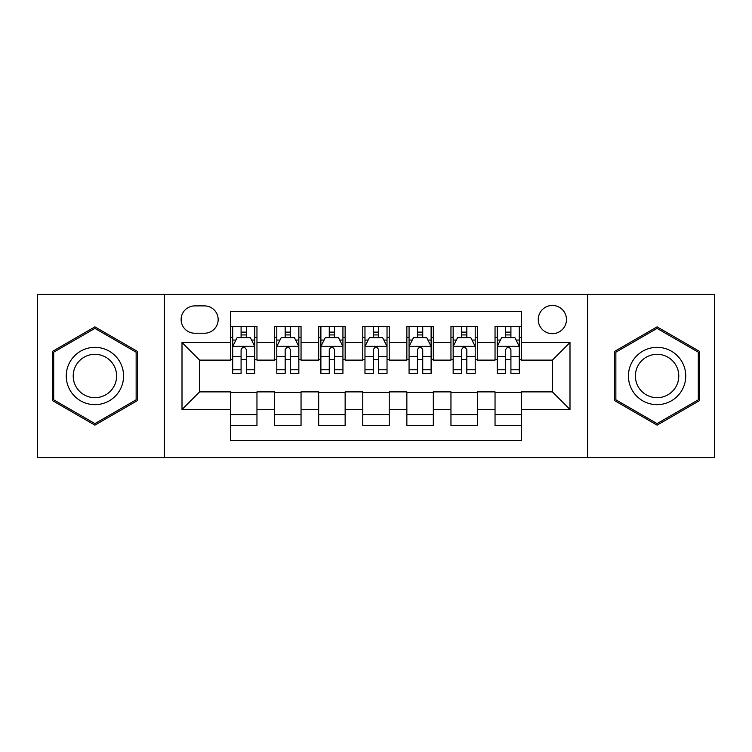 <?xml version="1.0" encoding="UTF-8"?>
<svg xmlns="http://www.w3.org/2000/svg" width="752" height="752" viewBox="0 0 752 752"><rect width="100%" height="100%" fill="white"/><g stroke="black" fill="none" stroke-linecap="round" stroke-linejoin="round"><path stroke-width="1.13" d="M552.363 305.453A14.109 14.109 0 0 0 538.253 319.562A14.109 14.109 0 0 0 552.363 333.672A14.109 14.109 0 0 0 566.472 319.562A14.109 14.109 0 0 0 552.363 305.453M587.641 457.573L714.4 457.573L714.4 294.427L587.641 294.427L587.641 457.573L164.359 457.573L164.359 294.427L37.6 294.427L37.6 457.573L164.359 457.573M521.503 326.396L495.042 326.396L495.042 342.489L477.407 342.489L477.407 360.123L495.042 360.123L495.042 342.489M477.407 342.489L477.407 326.396L450.956 326.396L450.956 342.489L433.321 342.489L433.321 360.123L450.956 360.123L450.956 342.489M433.321 342.489L433.321 326.396L406.86 326.396L406.86 342.489L389.226 342.489L389.226 360.123L406.86 360.123L406.86 342.489M389.226 342.489L389.226 326.396L362.774 326.396L362.774 342.489L345.14 342.489L345.14 360.123L362.774 360.123L362.774 342.489M345.14 342.489L345.14 326.396L318.679 326.396L318.679 342.489L301.044 342.489L301.044 360.123L318.679 360.123L318.679 342.489M301.044 342.489L301.044 326.396L274.593 326.396L274.593 360.123L256.958 360.123L256.958 326.396L230.497 326.396M230.497 425.604L256.958 425.604L256.958 391.877L274.593 391.877L274.593 425.604L301.044 425.604L301.044 391.877L318.679 391.877L318.679 409.511L301.044 409.511M318.679 409.511L318.679 425.604L345.14 425.604L345.14 391.877L362.774 391.877L362.774 409.511L345.14 409.511M362.774 409.511L362.774 425.604L389.226 425.604L389.226 391.877L406.86 391.877L406.86 409.511L389.226 409.511M406.86 409.511L406.86 425.604L433.321 425.604L433.321 391.877L450.956 391.877L450.956 409.511L433.321 409.511M450.956 409.511L450.956 425.604L477.407 425.604L477.407 391.877L495.042 391.877L495.042 409.511L477.407 409.511M194.787 333.23L204.488 333.23A13.668 13.668 0 0 0 218.155 319.562A13.668 13.668 0 0 0 204.488 305.895L194.787 305.895A13.668 13.668 0 0 0 181.119 319.562A13.668 13.668 0 0 0 194.787 333.23M587.641 294.427L164.359 294.427M521.503 342.489L521.503 311.629L230.497 311.629L230.497 360.123L199.637 360.123L199.637 391.877L230.497 391.877L230.497 440.371L521.503 440.371L521.503 391.877L552.363 391.877L552.363 360.123L521.503 360.123L521.503 342.489L569.997 342.489L569.997 409.511L521.503 409.511M230.497 409.511L182.003 409.511L182.003 342.489L230.497 342.489M495.042 409.511L495.042 425.604L521.503 425.604M230.497 337.422L232.706 337.422M241.082 337.422L246.374 337.422M254.749 337.422L256.958 337.422M230.497 359.682L232.706 359.682M241.082 359.682L246.374 359.682M254.749 359.682L256.958 359.682M230.497 392.318L256.958 392.318M230.497 414.578L256.958 414.578M274.593 359.682L276.792 359.682M285.168 359.682L290.46 359.682M298.845 359.682L301.044 359.682M274.593 337.422L276.792 337.422M285.168 337.422L290.46 337.422M298.845 337.422L301.044 337.422M274.593 392.318L301.044 392.318M274.593 414.578L301.044 414.578M318.679 392.318L345.14 392.318M318.679 414.578L345.14 414.578M318.679 337.422L320.888 337.422M329.263 337.422L334.555 337.422M342.931 337.422L345.14 337.422M318.679 359.682L320.888 359.682M329.263 359.682L334.555 359.682M342.931 359.682L345.14 359.682M362.774 392.318L389.226 392.318M362.774 414.578L389.226 414.578M362.774 337.422L364.974 337.422M373.359 337.422L378.641 337.422M387.026 337.422L389.226 337.422M362.774 359.682L364.974 359.682M373.359 359.682L378.641 359.682M387.026 359.682L389.226 359.682M406.86 392.318L433.321 392.318M406.86 414.578L433.321 414.578M406.86 337.422L409.069 337.422M417.445 337.422L422.737 337.422M431.112 337.422L433.321 337.422M406.86 359.682L409.069 359.682M417.445 359.682L422.737 359.682M431.112 359.682L433.321 359.682M450.956 392.318L477.407 392.318M450.956 414.578L477.407 414.578M450.956 337.422L453.155 337.422M461.54 337.422L466.832 337.422M475.208 337.422L477.407 337.422M450.956 359.682L453.155 359.682M461.54 359.682L466.832 359.682M475.208 359.682L477.407 359.682M495.042 392.318L521.503 392.318M495.042 414.578L521.503 414.578M495.042 337.422L497.251 337.422M505.626 337.422L510.918 337.422M519.294 337.422L521.503 337.422M495.042 359.682L497.251 359.682M505.626 359.682L510.918 359.682M519.294 359.682L521.503 359.682M199.637 360.123L182.003 342.489M199.637 391.877L182.003 409.511M569.997 342.489L552.363 360.123M569.997 409.511L552.363 391.877M94.921 425.134L137.466 400.562L137.466 351.438L94.921 326.866L52.367 351.438L52.367 400.562L94.921 425.134M699.633 351.438L657.079 326.866L614.534 351.438L614.534 400.562L657.079 425.134L699.633 400.562L699.633 351.438M246.374 332.13L241.082 332.13M254.749 369.758L246.374 369.758L246.374 373.359L254.749 373.359L254.749 346.456L250.341 337.639L237.115 337.639L232.706 346.456L232.706 373.359L241.082 373.359L241.082 369.758L232.706 369.758M232.706 346.456L232.706 326.396M254.749 346.456L254.749 326.396M241.082 337.639L241.082 326.396M246.374 326.396L246.374 337.639M246.374 369.758L246.374 349.765C244.607 346.371 242.849 346.371 241.082 349.765L241.082 369.758M94.921 347.339A28.661 28.661 0 0 0 66.261 376A28.661 28.661 0 0 0 94.921 404.661A28.661 28.661 0 0 0 123.582 376A28.661 28.661 0 0 0 94.921 347.339M94.921 354.305A21.695 21.695 0 0 0 73.217 376A21.695 21.695 0 0 0 94.921 397.695A21.695 21.695 0 0 0 116.616 376A21.695 21.695 0 0 0 94.921 354.305M136.14 399.801L94.921 423.602L53.693 399.801L53.693 352.199L94.921 328.398L136.14 352.199L136.14 399.801M632.263 361.674A28.661 28.661 0 0 0 642.753 400.816A28.661 28.661 0 0 0 681.904 390.326A28.661 28.661 0 0 0 671.414 351.184A28.661 28.661 0 0 0 632.263 361.674M638.288 365.152A21.695 21.695 0 0 0 646.231 394.791A21.695 21.695 0 0 0 675.869 386.848A21.695 21.695 0 0 0 667.926 357.209A21.695 21.695 0 0 0 638.288 365.152M698.307 352.199L698.307 399.801L657.079 423.602L615.86 399.801L615.86 352.199L657.079 328.398L698.307 352.199M290.46 332.13L285.168 332.13M298.845 369.758L290.46 369.758L290.46 373.359L298.845 373.359L298.845 346.456L294.427 337.639L281.201 337.639L276.792 346.456L276.792 373.359L285.168 373.359L285.168 369.758L276.792 369.758M276.792 346.456L276.792 326.396M298.845 346.456L298.845 326.396M285.168 337.639L285.168 326.396M290.46 326.396L290.46 337.639M290.46 369.758L290.46 349.765C288.702 346.371 286.935 346.371 285.168 349.765L285.168 369.758M334.555 332.13L329.263 332.13M342.931 369.758L334.555 369.758L334.555 373.359L342.931 373.359L342.931 346.456L338.522 337.639L325.296 337.639L320.888 346.456L320.888 373.359L329.263 373.359L329.263 369.758L320.888 369.758M320.888 346.456L320.888 326.396M342.931 346.456L342.931 326.396M329.263 337.639L329.263 326.396M334.555 326.396L334.555 337.639M334.555 369.758L334.555 349.765C332.798 346.371 331.03 346.371 329.263 349.765L329.263 369.758M378.641 332.13L373.359 332.13M387.026 369.758L378.641 369.758L378.641 373.359L387.026 373.359L387.026 346.456L382.618 337.639L369.382 337.639L364.974 346.456L364.974 373.359L373.359 373.359L373.359 369.758L364.974 369.758M364.974 346.456L364.974 326.396M387.026 346.456L387.026 326.396M373.359 337.639L373.359 326.396M378.641 326.396L378.641 337.639M378.641 369.758L378.641 349.765C376.884 346.371 375.116 346.371 373.359 349.765L373.359 369.758M422.737 332.13L417.445 332.13M431.112 369.758L422.737 369.758L422.737 373.359L431.112 373.359L431.112 346.456L426.704 337.639L413.478 337.639L409.069 346.456L409.069 373.359L417.445 373.359L417.445 369.758L409.069 369.758M409.069 346.456L409.069 326.396M431.112 346.456L431.112 326.396M417.445 337.639L417.445 326.396M422.737 326.396L422.737 337.639M422.737 369.758L422.737 349.765C420.979 346.371 419.212 346.371 417.445 349.765L417.445 369.758M466.832 332.13L461.54 332.13M475.208 369.758L466.832 369.758L466.832 373.359L475.208 373.359L475.208 346.456L470.799 337.639L457.573 337.639L453.155 346.456L453.155 373.359L461.54 373.359L461.54 369.758L453.155 369.758M453.155 346.456L453.155 326.396M475.208 346.456L475.208 326.396M461.54 337.639L461.54 326.396M466.832 326.396L466.832 337.639M466.832 369.758L466.832 349.765C465.065 346.371 463.307 346.371 461.54 349.765L461.54 369.758M510.918 332.13L505.626 332.13M519.294 369.758L510.918 369.758L510.918 373.359L519.294 373.359L519.294 346.456L514.885 337.639L501.659 337.639L497.251 346.456L497.251 373.359L505.626 373.359L505.626 369.758L497.251 369.758M497.251 346.456L497.251 326.396M519.294 346.456L519.294 326.396M505.626 337.639L505.626 326.396M510.918 326.396L510.918 337.639M510.918 369.758L510.918 349.765C509.16 346.371 507.393 346.371 505.626 349.765L505.626 369.758M274.593 409.511L256.958 409.511M274.593 342.489L256.958 342.489M254.637 346.24L232.81 346.24M232.706 340.064L235.902 340.064M251.553 340.064L254.749 340.064M241.082 356.674L232.706 356.674M254.749 356.674L246.374 356.674M246.374 334.931L241.082 334.931M298.732 346.24L276.905 346.24M276.792 340.064L279.988 340.064M295.649 340.064L298.845 340.064M285.168 356.674L276.792 356.674M298.845 356.674L290.46 356.674M290.46 334.931L285.168 334.931M342.818 346.24L321.001 346.24M320.888 340.064L324.084 340.064M339.735 340.064L342.931 340.064M329.263 356.674L320.888 356.674M342.931 356.674L334.555 356.674M334.555 334.931L329.263 334.931M386.913 346.24L365.087 346.24M364.974 340.064L368.17 340.064M383.83 340.064L387.026 340.064M373.359 356.674L364.974 356.674M387.026 356.674L378.641 356.674M378.641 334.931L373.359 334.931M430.999 346.24L409.182 346.24M409.069 340.064L412.265 340.064M427.916 340.064L431.112 340.064M417.445 356.674L409.069 356.674M431.112 356.674L422.737 356.674M422.737 334.931L417.445 334.931M475.095 346.24L453.268 346.24M453.155 340.064L456.351 340.064M472.012 340.064L475.208 340.064M461.54 356.674L453.155 356.674M475.208 356.674L466.832 356.674M466.832 334.931L461.54 334.931M519.19 346.24L497.363 346.24M497.251 340.064L500.447 340.064M516.098 340.064L519.294 340.064M505.626 356.674L497.251 356.674M519.294 356.674L510.918 356.674M510.918 334.931L505.626 334.931"/></g></svg>
